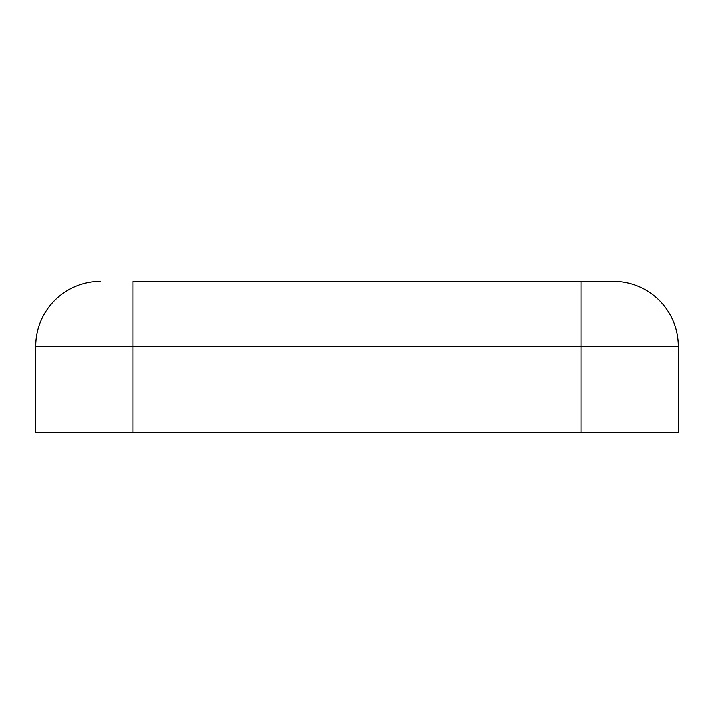 <?xml version="1.0" encoding="UTF-8"?>
<svg xmlns="http://www.w3.org/2000/svg" width="714" height="714" viewBox="0 0 714 714"><rect width="100%" height="100%" fill="white"/><g stroke="black" fill="none" stroke-linecap="round" stroke-linejoin="round"><path stroke-width="1.07" d="M678.3 375.091L678.3 346.201A64.795 64.795 0 0 0 613.496 281.396A64.795 64.795 0 0 1 678.3 346.201L581.098 346.201L581.098 281.396L613.496 281.396L132.902 281.396L132.902 432.604L678.3 432.604L678.3 375.091L678.3 414.513M35.7 394.797L35.7 414.513L35.7 394.797M438.003 281.396L275.997 281.396M168.004 281.396L132.902 281.396M35.7 375.091L35.7 346.201A64.795 64.795 0 0 1 100.504 281.396A64.795 64.795 0 0 0 35.7 346.201L35.7 432.604L132.902 432.604M35.7 414.513L35.7 432.604M678.3 346.201L678.3 432.604M581.098 432.604L581.098 346.201L35.7 346.201"/></g></svg>
